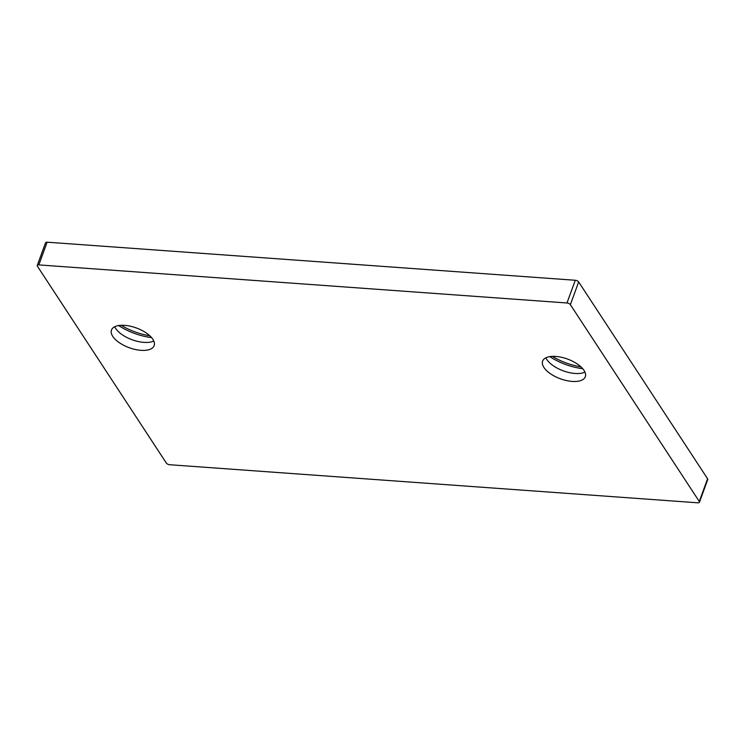 <?xml version="1.0" encoding="UTF-8"?>
<svg xmlns="http://www.w3.org/2000/svg" width="745" height="745" viewBox="0 0 745 745"><rect width="100%" height="100%" fill="white"/><g stroke="black" fill="none" stroke-linecap="round" stroke-linejoin="round"><path stroke-width="1.12" d="M580.942 366.838A38.628 17.833 20.1 0 1 552.362 356.38M582.72 368.682A38.628 17.833 20.1 0 1 549.81 356.632M584.955 372.1A22.723 10.495 20.1 0 1 583.223 372.77A22.723 10.495 20.1 0 1 575.056 373.469A22.723 10.495 20.1 0 1 546.783 359.435A22.723 10.495 20.1 0 1 545.899 357.805M572.151 381.412A22.723 10.495 20.1 0 1 550.443 373.739A22.723 10.495 20.1 0 1 542.63 361.12A22.723 10.495 20.1 0 1 555.789 356.436A22.723 10.495 20.1 0 1 577.496 364.119A22.723 10.495 20.1 0 1 585.309 376.737A22.723 10.495 20.1 0 1 572.151 381.412M149.764 335.753A38.628 17.833 20.1 0 1 121.184 325.295M151.552 337.587A38.628 17.833 20.1 0 1 118.632 325.546M153.777 341.014A22.723 10.495 20.1 0 1 152.045 341.685A22.723 10.495 20.1 0 1 143.887 342.383A22.723 10.495 20.1 0 1 115.615 328.349A22.723 10.495 20.1 0 1 114.73 326.72M140.982 350.327A22.723 10.495 20.1 0 1 119.265 342.653A22.723 10.495 20.1 0 1 111.461 330.035A22.723 10.495 20.1 0 1 124.62 325.351A22.723 10.495 20.1 0 1 146.327 333.024A22.723 10.495 20.1 0 1 154.141 345.652A22.723 10.495 20.1 0 1 140.982 350.327M699.285 501.487A2.729 1.257 20.1 0 1 699.434 502.251A2.729 1.257 20.1 0 1 697.86 502.81L169.711 464.731A2.729 1.257 20.1 0 1 166.331 463.055L37.408 266.226A2.729 1.257 20.1 0 1 37.25 265.462A2.729 1.257 20.1 0 1 38.833 264.903L566.973 302.982A2.729 1.257 20.1 0 1 570.363 304.658L699.285 501.487L707.592 478.774A2.729 1.257 20.1 0 1 707.75 479.538L699.434 502.251M37.25 265.462L45.566 242.749A2.729 1.257 20.1 0 1 47.14 242.19L575.289 280.269A2.729 1.257 20.1 0 1 578.669 281.945L707.592 478.774M47.14 242.19L38.833 264.903M575.289 280.269L566.973 302.982M578.669 281.945L570.363 304.658"/></g></svg>
